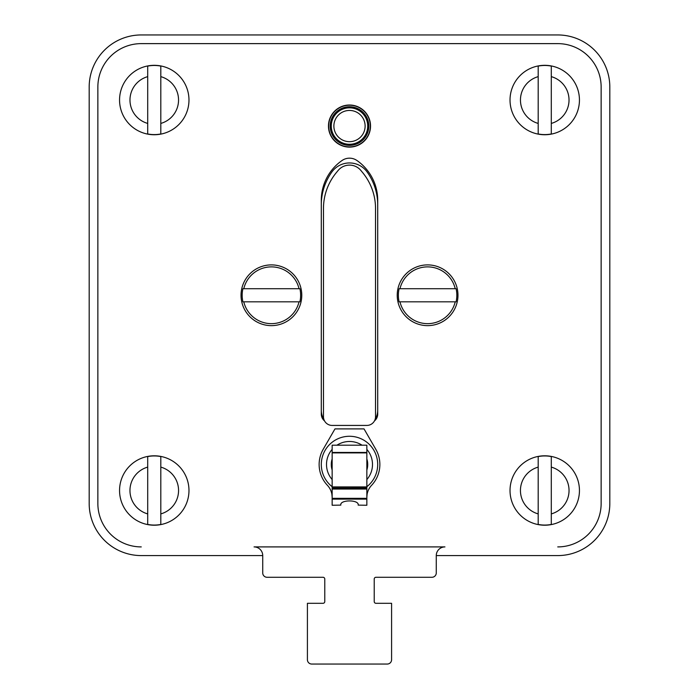 <?xml version="1.0" encoding="UTF-8"?>
<svg xmlns="http://www.w3.org/2000/svg" width="699" height="699" viewBox="0 0 699 699"><rect width="100%" height="100%" fill="white"/><g stroke="black" fill="none" stroke-linecap="round" stroke-linejoin="round"><path stroke-width="1.05" d="M262.728 555.583A8.676 8.676 0 0 0 254.052 546.906L444.948 546.906A8.676 8.676 0 0 0 436.272 555.583L557.75 555.583A52.067 52.067 0 0 0 609.816 503.525L609.816 87.017A52.067 52.067 0 0 0 557.75 34.95L141.25 34.95A52.067 52.067 0 0 0 89.184 87.017L89.184 503.525A52.067 52.067 0 0 0 141.25 555.583L262.728 555.583L262.728 572.935A4.343 4.343 0 0 0 267.07 577.278L323.034 577.278A1.739 1.739 0 0 1 324.773 579.017L324.773 601.577A1.739 1.739 0 0 1 323.034 603.307L307.411 603.307L307.411 659.707A4.343 4.343 0 0 0 311.754 664.05L387.246 664.05A4.343 4.343 0 0 0 391.589 659.707L391.589 603.307L391.589 659.707M97.86 503.525L97.86 87.017L97.86 503.525A43.39 43.39 0 0 0 141.25 546.906M141.25 43.626L557.75 43.626L141.25 43.626A43.39 43.39 0 0 0 97.86 87.017M601.14 87.017L601.14 503.525L601.14 87.017A43.39 43.39 0 0 0 557.75 43.626M323.855 419.304A17.353 17.353 0 0 1 321.295 410.243M377.705 410.243A17.353 17.353 0 0 1 375.145 419.304M321.295 204.868A56.401 56.401 0 0 1 331.876 171.989A21.695 21.695 0 0 1 367.124 171.989A56.401 56.401 0 0 1 377.705 204.868M323.471 382.038L323.471 208.494A56.401 56.401 0 0 1 336.376 172.583L338.124 170.469A14.749 14.749 0 0 1 360.876 170.469L362.624 172.583A56.401 56.401 0 0 1 375.529 208.494L375.529 382.038M375.529 208.494L375.529 416.753A8.676 8.676 0 0 1 366.853 425.429L332.147 425.429A8.676 8.676 0 0 1 323.471 416.753L323.471 208.494M436.272 572.935L436.272 555.583L436.272 572.935A4.343 4.343 0 0 1 431.93 577.278L375.966 577.278A1.739 1.739 0 0 0 374.227 579.017L374.227 601.577A1.739 1.739 0 0 0 375.966 603.307L391.589 603.307M557.75 546.906A43.39 43.39 0 0 0 601.14 503.525M324.519 420.894A8.676 8.676 0 0 1 321.295 414.149L321.295 200.255A48.432 48.432 0 0 1 342.064 160.499A13.019 13.019 0 0 1 356.936 160.499A48.432 48.432 0 0 1 377.705 200.255L377.705 414.149A8.676 8.676 0 0 1 374.481 420.894M370.321 126.065A20.821 20.821 0 0 1 349.5 146.886A20.821 20.821 0 0 1 328.679 126.065A20.821 20.821 0 0 1 349.5 105.234A20.821 20.821 0 0 1 370.321 126.065M374.227 579.017A1.739 1.739 0 0 1 375.966 577.278M375.966 603.307A1.739 1.739 0 0 1 374.227 601.577M387.246 664.05L311.754 664.05M324.773 601.577A1.739 1.739 0 0 1 323.034 603.307M267.07 577.278L323.034 577.278A1.739 1.739 0 0 1 324.773 579.017M366.853 497.234L367.089 494.411A17.353 17.353 0 0 1 371.588 485.316A30.372 30.372 0 0 0 375.8 449.291L364.03 428.898L334.97 428.898L323.2 449.291A30.372 30.372 0 0 0 327.412 485.316A17.353 17.353 0 0 1 331.911 494.411L332.147 497.234M332.147 499.112L366.853 499.112L366.853 505.255L358.176 505.115C359.443 499.532 339.557 499.532 340.824 505.115L332.147 505.255L332.147 487.317L366.853 487.343L366.853 445.202L332.147 445.202L332.147 452.445L366.853 452.445M366.853 497.478L366.853 494.411M332.147 494.411L332.147 497.478M366.853 499.112L366.853 487.343L332.147 487.317L332.147 452.445M366.853 486.705A28.205 28.205 0 0 0 349.5 436.272A28.205 28.205 0 0 0 332.147 486.705M366.853 458.92A18.226 18.226 0 0 1 366.853 470.034M332.147 470.034A18.226 18.226 0 0 1 332.147 458.92M370.54 126.065A21.04 21.04 0 0 1 349.5 147.105A21.04 21.04 0 0 1 328.46 126.065A21.04 21.04 0 0 1 349.5 105.016A21.04 21.04 0 0 1 370.54 126.065M368.81 126.065A19.31 19.31 0 0 1 349.5 145.366A19.31 19.31 0 0 1 330.19 126.065A19.31 19.31 0 0 1 349.5 106.755A19.31 19.31 0 0 1 368.81 126.065M367.726 126.065A18.226 18.226 0 0 1 349.5 144.282A18.226 18.226 0 0 1 331.274 126.065A18.226 18.226 0 0 1 349.5 107.838A18.226 18.226 0 0 1 367.726 126.065M160.814 456.569L160.814 467.107L160.814 456.569A34.566 34.566 0 0 0 147.707 456.569L147.707 524.442A34.566 34.566 0 0 0 160.814 524.442L160.814 513.905L160.814 524.442M154.261 455.8A34.705 34.705 0 0 0 119.555 490.506A34.705 34.705 0 0 0 154.261 525.211A34.705 34.705 0 0 0 188.975 490.506A34.705 34.705 0 0 0 154.261 455.8A34.705 34.705 0 0 0 119.555 490.506A34.705 34.705 0 0 0 154.261 525.211A34.705 34.705 0 0 0 188.975 490.506A34.705 34.705 0 0 0 154.261 455.8M147.707 524.442L147.707 513.905A24.299 24.299 0 0 1 147.707 467.107L147.707 456.569M160.814 467.107L160.814 513.905A24.299 24.299 0 0 0 160.814 467.107M160.814 66.09L160.814 76.637L160.814 66.09A34.566 34.566 0 0 0 147.707 66.09L147.707 133.963A34.566 34.566 0 0 0 160.814 133.963L160.814 123.426L160.814 133.963M154.261 65.322A34.705 34.705 0 0 0 119.555 100.027A34.705 34.705 0 0 0 154.261 134.741A34.705 34.705 0 0 0 188.975 100.027A34.705 34.705 0 0 0 154.261 65.322A34.705 34.705 0 0 0 119.555 100.027A34.705 34.705 0 0 0 154.261 134.741A34.705 34.705 0 0 0 188.975 100.027A34.705 34.705 0 0 0 154.261 65.322M147.707 133.963L147.707 123.426A24.299 24.299 0 0 1 147.707 76.637L147.707 66.09M160.814 76.637L160.814 123.426A24.299 24.299 0 0 0 160.814 76.637M551.293 66.09L551.293 76.637L551.293 66.09A34.566 34.566 0 0 0 538.186 66.09L538.186 133.963A34.566 34.566 0 0 0 551.293 133.963L551.293 123.426L551.293 133.963M544.739 65.322A34.705 34.705 0 0 0 510.025 100.027A34.705 34.705 0 0 0 544.739 134.741A34.705 34.705 0 0 0 579.445 100.027A34.705 34.705 0 0 0 544.739 65.322A34.705 34.705 0 0 0 510.025 100.027A34.705 34.705 0 0 0 544.739 134.741A34.705 34.705 0 0 0 579.445 100.027A34.705 34.705 0 0 0 544.739 65.322M538.186 133.963L538.186 123.426A24.299 24.299 0 0 1 538.186 76.637L538.186 66.09M551.293 76.637L551.293 123.426A24.299 24.299 0 0 0 551.293 76.637M551.293 456.569L551.293 467.107L551.293 456.569A34.566 34.566 0 0 0 538.186 456.569L538.186 524.442A34.566 34.566 0 0 0 551.293 524.442L551.293 513.905L551.293 524.442M544.739 455.8A34.705 34.705 0 0 0 510.025 490.506A34.705 34.705 0 0 0 544.739 525.211A34.705 34.705 0 0 0 579.445 490.506A34.705 34.705 0 0 0 544.739 455.8A34.705 34.705 0 0 0 510.025 490.506A34.705 34.705 0 0 0 544.739 525.211A34.705 34.705 0 0 0 579.445 490.506A34.705 34.705 0 0 0 544.739 455.8M538.186 524.442L538.186 513.905A24.299 24.299 0 0 1 538.186 467.107L538.186 456.569M551.293 467.107L551.293 513.905A24.299 24.299 0 0 0 551.293 467.107M457.967 295.266A30.372 30.372 0 0 1 427.596 325.638A30.372 30.372 0 0 1 397.224 295.266A30.372 30.372 0 0 1 427.596 264.895A30.372 30.372 0 0 1 457.967 295.266M455.224 288.713L456.08 288.713A29.236 29.236 0 0 1 456.08 301.819L455.224 301.819A28.397 28.397 0 0 1 399.968 301.819L399.112 301.819A29.236 29.236 0 0 1 399.112 288.713L455.224 288.713A28.397 28.397 0 0 0 399.968 288.713M399.968 301.819L455.224 301.819M301.776 295.266A30.372 30.372 0 0 1 271.404 325.638A30.372 30.372 0 0 1 241.033 295.266A30.372 30.372 0 0 1 271.404 264.895A30.372 30.372 0 0 1 301.776 295.266M299.032 288.713L299.888 288.713A29.236 29.236 0 0 1 299.888 301.819L299.032 301.819A28.397 28.397 0 0 1 243.776 301.819L242.92 301.819A29.236 29.236 0 0 1 242.92 288.713L299.032 288.713A28.397 28.397 0 0 0 243.776 288.713M243.776 301.819L299.032 301.819M332.147 488.461L366.853 488.461M332.147 489.029L366.853 489.029M332.147 498.335L366.853 498.335M366.853 486.923L332.147 486.923M332.147 452.891L366.853 452.891M366.853 449.387A22.997 22.997 0 0 1 366.853 479.558M332.147 479.558A22.997 22.997 0 0 1 332.147 449.387M362.047 445.202A22.997 22.997 0 0 0 336.953 445.202M366.853 459.26A18.122 18.122 0 0 1 366.853 469.684M332.147 469.684A18.122 18.122 0 0 1 332.147 459.26M368.556 126.065A19.056 19.056 0 0 0 349.5 107.008A19.056 19.056 0 0 0 330.444 126.065A19.056 19.056 0 0 0 349.5 145.112A19.056 19.056 0 0 0 368.556 126.065M365.123 126.065A15.623 15.623 0 0 1 349.5 141.679A15.623 15.623 0 0 1 333.877 126.065A15.623 15.623 0 0 1 349.5 110.442A15.623 15.623 0 0 1 365.123 126.065"/></g></svg>
